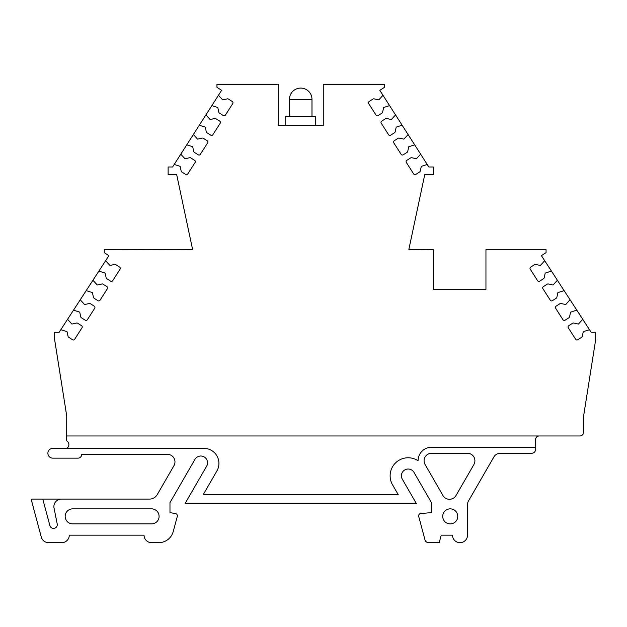 <?xml version="1.0" encoding="UTF-8"?>
<svg xmlns="http://www.w3.org/2000/svg" width="627" height="627" viewBox="0 0 627 627"><rect width="100%" height="100%" fill="white"/><g stroke="black" fill="none" stroke-linecap="round" stroke-linejoin="round"><path stroke-width="0.94" d="M285.693 125.659L285.693 116.638L315.742 116.638L315.742 125.659M42.777 499.092L49.886 525.606A3.754 3.754 0 0 0 57.269 524.634A3.754 3.754 0 0 0 57.198 523.898L54.04 508.074A7.516 7.516 0 0 1 61.407 499.092L32.134 499.092A0.784 0.784 0 0 0 31.374 500.072L41.296 537.104A7.516 7.516 0 0 0 48.553 542.668L61.783 542.668A7.516 7.516 0 0 0 69.291 535.152L144.053 535.152A7.516 7.516 0 0 0 151.569 542.668L158.717 542.668A15.024 15.024 0 0 0 173.232 531.531L177.292 516.389A2.257 2.257 0 0 0 175.505 513.591L169.98 512.612L169.98 502.619L194.934 459.403A6.764 6.764 0 0 1 204.167 456.926A6.764 6.764 0 0 1 206.644 466.167L185.028 503.599L416.406 503.599L402.307 479.177A6.764 6.764 0 0 1 406.414 469.262A6.764 6.764 0 0 1 414.016 472.413L431.454 502.619L431.454 512.612L420.678 513.56A2.257 2.257 0 0 0 418.703 516.389L424.996 539.886A3.754 3.754 0 0 0 428.625 542.668L439.213 542.668L441.228 535.152L452.498 535.152A7.516 7.516 0 0 0 460.006 542.668A7.516 7.516 0 0 0 467.523 535.152L467.523 504.633A7.516 7.516 0 0 1 468.526 500.879L493.857 457.012A7.516 7.516 0 0 1 500.362 453.258L531.782 453.258A3.754 3.754 0 0 0 535.536 449.496L535.536 439.731A3.754 3.754 0 0 1 539.298 435.977M61.407 499.092L149.461 499.092A9.013 9.013 0 0 0 157.267 494.578L173.969 465.649A7.516 7.516 0 0 0 167.464 454.379L81.714 454.379A3.754 3.754 0 0 1 77.952 458.141L52.762 458.141A4.883 4.883 0 0 1 47.879 453.258A4.883 4.883 0 0 1 52.762 448.376L203.9 448.376A15.024 15.024 0 0 1 216.918 470.916L203.25 494.578L398.184 494.578L392.541 484.812A18.034 18.034 0 0 1 418.06 460.727A13.528 13.528 0 0 1 431.588 447.247L535.536 447.247M442.725 516.374A7.516 7.516 0 0 0 450.241 523.882A7.516 7.516 0 0 0 457.757 516.374A7.516 7.516 0 0 0 450.241 508.858A7.516 7.516 0 0 0 442.725 516.374M474.905 460.767A7.516 7.516 0 0 0 467.389 453.258L431.588 453.258A7.516 7.516 0 0 0 425.082 464.529L442.983 495.534A7.516 7.516 0 0 0 455.994 495.534L473.902 464.529A7.516 7.516 0 0 0 474.905 460.767M159.086 516.374A7.516 7.516 0 0 0 151.569 508.858L72.677 508.858A7.516 7.516 0 0 0 65.161 516.374A7.516 7.516 0 0 0 72.677 523.882L151.569 523.882A7.516 7.516 0 0 0 159.086 516.374M120.313 268.372A1.505 1.505 0 0 0 119.616 267.102L115.776 264.649A1.505 1.505 0 0 0 114.647 264.445L109.96 265.472L105.618 260.722L98.878 271.091L105.101 273.066L106.128 277.753A1.505 1.505 0 0 0 106.786 278.702L110.626 281.155A1.505 1.505 0 0 0 112.703 280.7L120.078 269.179A1.505 1.505 0 0 0 120.313 268.372M107.625 287.903A1.505 1.505 0 0 0 106.927 286.641L103.087 284.18A1.505 1.505 0 0 0 101.958 283.976L97.271 285.011L92.929 280.253L86.189 290.63L92.412 292.605L93.439 297.284A1.505 1.505 0 0 0 94.097 298.233L97.937 300.694A1.505 1.505 0 0 0 100.014 300.231L107.389 288.718A1.505 1.505 0 0 0 107.625 287.903M94.936 307.442A1.505 1.505 0 0 0 94.246 306.172L90.398 303.711A1.505 1.505 0 0 0 89.269 303.515L84.582 304.542L80.24 299.784L73.5 310.161L79.723 312.136L80.75 316.823A1.505 1.505 0 0 0 81.408 317.764L85.256 320.225A1.505 1.505 0 0 0 87.325 319.77L94.701 308.249A1.505 1.505 0 0 0 94.936 307.442M82.247 326.973A1.505 1.505 0 0 0 81.557 325.703L77.709 323.25A1.505 1.505 0 0 0 76.58 323.046L71.893 324.073L67.551 319.315L60.811 329.692L67.034 331.667L68.061 336.354A1.505 1.505 0 0 0 68.719 337.295L72.567 339.756A1.505 1.505 0 0 0 74.637 339.301L82.012 327.78A1.505 1.505 0 0 0 82.247 326.973M233.001 102.789A1.505 1.505 0 0 0 232.303 101.527L228.463 99.066A1.505 1.505 0 0 0 227.327 98.862L222.648 99.897L218.447 95.296L211.855 105.61L217.788 107.491L218.815 112.178A1.505 1.505 0 0 0 219.474 113.119L223.314 115.58A1.505 1.505 0 0 0 225.391 115.117L232.758 103.604A1.505 1.505 0 0 0 233.001 102.789M220.445 122.414A1.505 1.505 0 0 0 219.748 121.144L215.907 118.691A1.505 1.505 0 0 0 214.779 118.487L210.092 119.514L205.899 114.921L199.3 125.228L205.233 127.109L206.259 131.795A1.505 1.505 0 0 0 206.918 132.736L210.758 135.197A1.505 1.505 0 0 0 212.835 134.742L220.21 123.221A1.505 1.505 0 0 0 220.445 122.414M207.89 142.031A1.505 1.505 0 0 0 207.2 140.769L203.352 138.308A1.505 1.505 0 0 0 202.223 138.105L197.536 139.139L193.343 134.539L186.744 144.845L192.677 146.734L193.704 151.413A1.505 1.505 0 0 0 194.362 152.361L198.21 154.814A1.505 1.505 0 0 0 200.287 154.36L207.655 142.846A1.505 1.505 0 0 0 207.89 142.031M195.334 161.656A1.505 1.505 0 0 0 194.644 160.387L190.804 157.926A1.505 1.505 0 0 0 189.667 157.73L184.981 158.756L180.788 154.164L174.196 164.47L180.121 166.351L181.156 171.038A1.505 1.505 0 0 0 181.814 171.978L185.655 174.439A1.505 1.505 0 0 0 187.732 173.985L195.099 162.464A1.505 1.505 0 0 0 195.334 161.656M60.811 329.692L59.134 332.286L54.659 332.286L54.659 339.795L66.721 415.944L66.681 440.859A4.311 4.311 0 0 1 66.681 448.376M66.689 435.977L579.873 435.977A3.754 3.754 0 0 0 583.627 432.215L583.627 415.96L595.65 339.795L595.65 332.286L591.183 332.286L582.757 319.315L578.415 324.073L573.729 323.046A1.505 1.505 0 0 0 572.6 323.25L568.76 325.703A1.505 1.505 0 0 0 568.297 327.78L575.672 339.301A1.505 1.505 0 0 0 577.749 339.756L581.59 337.295A1.505 1.505 0 0 0 582.248 336.354L583.275 331.667L589.498 329.692M582.757 319.315L570.068 299.784L565.726 304.542L561.04 303.515A1.505 1.505 0 0 0 559.911 303.711L556.071 306.172A1.505 1.505 0 0 0 555.616 308.249L562.983 319.77A1.505 1.505 0 0 0 565.06 320.225L568.901 317.764A1.505 1.505 0 0 0 569.559 316.823L570.586 312.136L576.809 310.161M570.068 299.784L557.379 280.253L553.038 285.011L548.359 283.976A1.505 1.505 0 0 0 547.222 284.18L543.382 286.641A1.505 1.505 0 0 0 542.927 288.718L550.294 300.231A1.505 1.505 0 0 0 552.371 300.694L556.212 298.233A1.505 1.505 0 0 0 556.87 297.284L557.897 292.605L564.12 290.63M557.379 280.253L544.691 260.722L540.349 265.472L535.67 264.445A1.505 1.505 0 0 0 534.533 264.649L530.693 267.102A1.505 1.505 0 0 0 530.238 269.179L537.605 280.7A1.505 1.505 0 0 0 539.682 281.155L543.523 278.702A1.505 1.505 0 0 0 544.181 277.753L545.208 273.066L551.431 271.091M544.691 260.722L541.407 255.659L546.062 252.642L546.062 249.632L485.949 249.632L485.949 289.455L433.351 289.455L433.351 249.632L408.851 249.421L424.777 174.494L433.32 174.494L433.312 166.986L428.852 166.986L427.238 164.47L421.313 166.351L420.278 171.038A1.505 1.505 0 0 1 419.62 171.978L415.779 174.439A1.505 1.505 0 0 1 413.702 173.985L406.335 162.464A1.505 1.505 0 0 1 406.79 160.387L410.63 157.926A1.505 1.505 0 0 1 411.767 157.73L416.453 158.756L420.646 154.164L414.69 144.845L408.757 146.734L407.73 151.413A1.505 1.505 0 0 1 407.072 152.361L403.224 154.814A1.505 1.505 0 0 1 401.155 154.36L393.78 142.846A1.505 1.505 0 0 1 394.234 140.769L398.082 138.308A1.505 1.505 0 0 1 399.211 138.105L403.898 139.139L408.091 134.539L402.134 125.228L396.201 127.109L395.175 131.795A1.505 1.505 0 0 1 394.516 132.736L390.676 135.197A1.505 1.505 0 0 1 388.599 134.742L381.232 123.221A1.505 1.505 0 0 1 381.686 121.144L385.527 118.691A1.505 1.505 0 0 1 386.655 118.487L391.342 119.514L395.543 114.921L389.579 105.61L383.653 107.491L382.619 112.178A1.505 1.505 0 0 1 381.961 113.119L378.12 115.58A1.505 1.505 0 0 1 376.043 115.117L368.676 103.604A1.505 1.505 0 0 1 369.131 101.527L372.971 99.066A1.505 1.505 0 0 1 374.107 98.862L378.794 99.897L382.987 95.296L379.805 90.327L384.476 87.333L384.476 84.331L323.273 84.331L323.273 125.659L278.192 125.659L278.192 84.331L216.958 84.331L216.958 87.333L221.629 90.327L218.447 95.296M211.855 105.61L205.899 114.921M199.3 125.228L193.343 134.539M186.744 144.845L180.788 154.164M174.196 164.47L172.582 166.986L168.122 166.986L168.114 174.494L176.657 174.494L192.583 249.421L104.254 249.632L104.254 252.642L108.902 255.659L105.618 260.722M98.878 271.091L92.929 280.253M86.189 290.63L80.24 299.784M73.5 310.161L67.551 319.315M382.987 95.296L389.579 105.61M395.543 114.921L402.134 125.228M408.091 134.539L414.69 144.845M420.646 154.164L427.238 164.47M289.447 99.356L311.987 99.356A11.27 11.27 0 0 0 300.717 88.086A11.27 11.27 0 0 0 289.447 99.356L289.447 116.638M311.987 116.638L311.987 99.356"/></g></svg>
